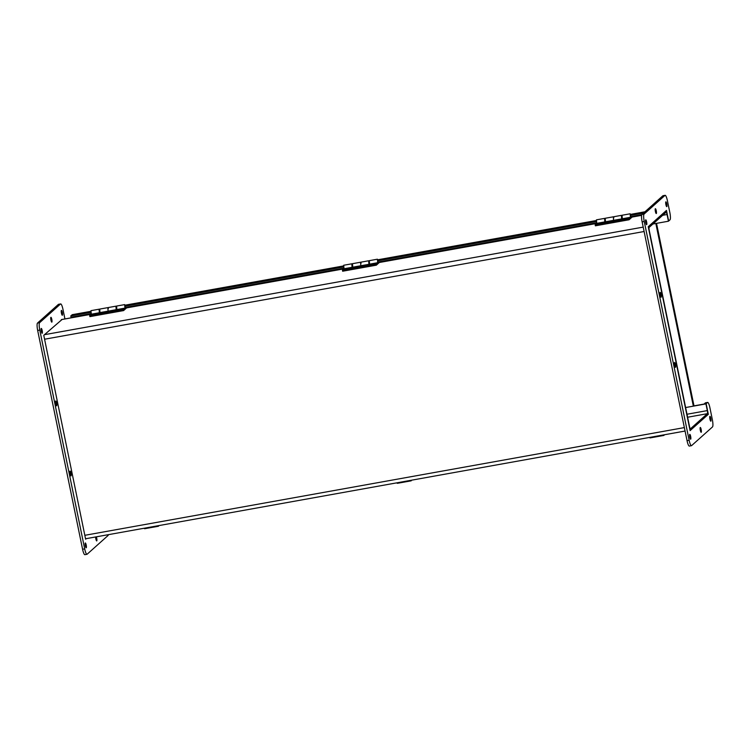 <?xml version="1.0" encoding="UTF-8"?>
<svg xmlns="http://www.w3.org/2000/svg" width="750" height="750" viewBox="0 0 750 750"><rect width="100%" height="100%" fill="white"/><g stroke="black" fill="none" stroke-linecap="round" stroke-linejoin="round"><path stroke-width="1.12" d="M652.922 224.006L668.438 221.222L667.284 214.312A4.022 0.806 79.8 0 0 665.869 210.975A4.022 0.806 79.8 0 0 665.775 211.022L648.938 226.088A4.022 0.806 79.8 0 0 649.031 230.625L689.288 426.713A4.022 0.806 79.8 0 0 690.703 430.041A4.022 0.806 79.8 0 0 690.788 429.994L707.634 414.938A4.022 0.806 79.8 0 0 707.531 410.4L706.153 403.688L693.3 406.003M685.622 407.541L705.928 403.894L707.306 410.597A2.728 0.544 -100.2 0 1 707.381 413.681L690.534 428.738A2.728 0.544 -100.2 0 1 690.469 428.775A2.728 0.544 -100.2 0 1 689.513 426.506L649.256 230.419A2.728 0.544 79.8 0 1 649.191 227.344L666.038 212.278A2.728 0.544 79.8 0 1 666.103 212.25A2.728 0.544 79.8 0 1 667.059 214.509L662.653 215.306M705.928 403.894L704.053 404.072L705.384 402.881A6.553 1.312 79.8 0 1 705.525 402.806L707.634 402.422A6.553 1.312 79.8 0 0 707.484 402.497L706.153 403.688L708.337 414.309L707.841 414.403M668.438 221.222L667.059 214.509M674.531 362.512A2.456 0.497 -100.2 0 1 674.587 362.484A2.456 0.497 -100.2 0 1 675.506 364.819A2.456 0.497 -100.2 0 1 675.459 367.322A2.456 0.497 -100.2 0 1 674.569 365.138A2.456 0.497 -100.2 0 1 674.531 362.512M700.247 427.509A2.456 0.497 -100.2 0 1 700.303 427.481A2.456 0.497 -100.2 0 1 701.222 429.816A2.456 0.497 -100.2 0 1 701.175 432.319A2.456 0.497 -100.2 0 1 700.284 430.134A2.456 0.497 -100.2 0 1 700.247 427.509M655.341 208.734A2.456 0.497 -100.2 0 1 655.397 208.706A2.456 0.497 -100.2 0 1 656.316 211.031A2.456 0.497 -100.2 0 1 656.259 213.534A2.456 0.497 -100.2 0 1 655.369 211.359A2.456 0.497 -100.2 0 1 655.341 208.734M660.15 292.416A2.456 0.497 -100.2 0 1 660.206 292.387A2.456 0.497 -100.2 0 1 661.125 294.722A2.456 0.497 -100.2 0 1 661.069 297.225A2.456 0.497 -100.2 0 1 660.178 295.041A2.456 0.497 -100.2 0 1 660.15 292.416M709.884 416.381A2.456 0.497 -100.2 0 1 709.941 416.353A2.456 0.497 -100.2 0 1 710.859 418.688A2.456 0.497 -100.2 0 1 710.812 421.191A2.456 0.497 -100.2 0 1 709.922 419.006A2.456 0.497 -100.2 0 1 709.884 416.381M689.738 434.391A2.456 0.497 -100.2 0 1 689.794 434.363A2.456 0.497 -100.2 0 1 690.712 436.697A2.456 0.497 -100.2 0 1 690.666 439.2A2.456 0.497 -100.2 0 1 689.775 437.016A2.456 0.497 -100.2 0 1 689.738 434.391M645.703 219.863A2.456 0.497 -100.2 0 1 645.759 219.834A2.456 0.497 -100.2 0 1 646.678 222.159A2.456 0.497 -100.2 0 1 646.631 224.672A2.456 0.497 -100.2 0 1 645.731 222.487A2.456 0.497 -100.2 0 1 645.703 219.863M665.85 201.853A2.456 0.497 -100.2 0 1 665.906 201.825A2.456 0.497 -100.2 0 1 666.825 204.15A2.456 0.497 -100.2 0 1 666.769 206.653A2.456 0.497 -100.2 0 1 665.878 204.478A2.456 0.497 -100.2 0 1 665.85 201.853M708.337 414.309L690.094 430.622L648.234 226.706L666.478 210.403L668.663 221.016L669.984 219.834A6.553 1.312 79.8 0 0 669.825 212.438L667.425 200.756A6.553 1.312 79.8 0 0 665.128 195.328A6.553 1.312 79.8 0 0 664.978 195.403L644.072 214.097A6.553 1.312 79.8 0 0 644.241 221.484L689.147 440.269A6.553 1.312 79.8 0 0 691.444 445.697A6.553 1.312 79.8 0 0 691.594 445.622L712.5 426.928A6.553 1.312 79.8 0 0 712.331 419.541L709.931 407.85A6.553 1.312 79.8 0 0 707.634 402.422M665.128 195.328L663.019 195.703A6.553 1.312 79.8 0 0 662.869 195.778L641.962 214.472A6.553 1.312 79.8 0 0 642.131 221.859L687.038 440.644A6.553 1.312 79.8 0 0 689.334 446.072L691.444 445.697M70.069 471.112A2.456 0.497 -100.2 0 1 70.125 471.084A2.456 0.497 -100.2 0 1 71.044 473.419A2.456 0.497 -100.2 0 1 70.997 475.922A2.456 0.497 -100.2 0 1 70.106 473.738A2.456 0.497 -100.2 0 1 70.069 471.112M96.347 536.831A2.456 0.497 -100.2 0 1 96.9 539.409A2.456 0.497 -100.2 0 1 96.712 540.919A2.456 0.497 -100.2 0 1 96.009 539.569A2.456 0.497 -100.2 0 1 95.625 536.953M50.878 317.334A2.456 0.497 -100.2 0 1 50.934 317.306A2.456 0.497 -100.2 0 1 51.853 319.631A2.456 0.497 -100.2 0 1 51.806 322.134A2.456 0.497 -100.2 0 1 50.906 319.959A2.456 0.497 -100.2 0 1 50.878 317.334M55.688 401.016A2.456 0.497 -100.2 0 1 55.744 400.988A2.456 0.497 -100.2 0 1 56.662 403.322A2.456 0.497 -100.2 0 1 56.606 405.825A2.456 0.497 -100.2 0 1 55.716 403.641A2.456 0.497 -100.2 0 1 55.688 401.016M85.275 542.991A2.456 0.497 -100.2 0 1 85.331 542.962A2.456 0.497 -100.2 0 1 86.25 545.297A2.456 0.497 -100.2 0 1 86.203 547.8A2.456 0.497 -100.2 0 1 85.312 545.616A2.456 0.497 -100.2 0 1 85.275 542.991M41.241 328.463A2.456 0.497 -100.2 0 1 41.297 328.434A2.456 0.497 -100.2 0 1 42.216 330.759A2.456 0.497 -100.2 0 1 42.169 333.272A2.456 0.497 -100.2 0 1 41.269 331.088A2.456 0.497 -100.2 0 1 41.241 328.463M61.388 310.453A2.456 0.497 -100.2 0 1 61.444 310.416A2.456 0.497 -100.2 0 1 62.362 312.75A2.456 0.497 -100.2 0 1 62.306 315.253A2.456 0.497 -100.2 0 1 61.416 313.078A2.456 0.497 -100.2 0 1 61.388 310.453M86.288 538.631L85.631 539.222L43.772 335.306L62.109 319.453M64.931 318.947L62.962 309.356A6.553 1.312 79.8 0 0 60.666 303.928A6.553 1.312 79.8 0 0 60.516 304.003L39.609 322.697A6.553 1.312 79.8 0 0 39.778 330.084L84.684 548.869A6.553 1.312 79.8 0 0 86.981 554.297A6.553 1.312 79.8 0 0 87.131 554.222L108.037 535.528A6.553 1.312 79.8 0 0 108.375 534.666M60.666 303.928L58.556 304.303A6.553 1.312 79.8 0 0 58.406 304.378L37.5 323.072A6.553 1.312 79.8 0 0 37.669 330.459L82.575 549.244A6.553 1.312 79.8 0 0 84.872 554.672L86.981 554.297M91.087 313.603L71.034 317.203L70.772 315.947L72.253 314.681M641.831 214.65L631.078 216.581M596.559 222.787L378.337 261.994M343.828 268.191L125.597 307.397M643.566 213.038L630.853 215.316M596.325 221.522L378.122 260.728M343.594 266.934L125.381 306.131M90.853 312.338L70.772 315.947M693.994 405.872L656.531 223.359M656.269 223.406L693.741 405.919L656.269 223.406M72.422 317.597L72.3 316.978M655.837 223.481L693.337 406.153M664.256 434.812L664.256 434.794A6.159 1.238 -100.2 0 1 663.853 435.441L650.166 437.897A6.159 1.238 -100.2 0 1 649.556 437.438M663.853 435.441A6.159 1.238 -100.2 0 1 663.244 434.981M411.525 480.206L411.516 480.216A6.159 1.238 -100.2 0 1 411.112 480.844L397.425 483.309A6.159 1.238 -100.2 0 1 396.816 482.841M411.112 480.844A6.159 1.238 -100.2 0 1 410.512 480.384M158.784 525.628L158.784 525.609A6.159 1.238 -100.2 0 1 158.381 526.256L144.684 528.713A6.159 1.238 -100.2 0 1 144.084 528.253M158.381 526.256A6.159 1.238 -100.2 0 1 157.772 525.788M125.606 307.491L125.616 308.588M116.203 307.284L116.578 309.347M116.203 309.722L115.922 306.178L116.4 306.938M115.922 306.178L107.831 307.631L108.112 311.175L107.831 307.631L108.384 308.597M99.356 310.312L99.722 312.375M99.356 312.75L99.066 309.206L99.553 309.956M99.066 309.206L90.984 310.659L91.266 314.203M125.878 308.541L127.406 307.181M107.831 307.631L99.741 309.084L99.966 312.638L91.209 314.213L89.681 315.572L123.384 309.516L124.95 308.109L124.678 304.613L125.503 308.878L123.6 310.584L123.384 309.516M100.022 312.591L124.95 308.109M124.678 304.613L116.588 306.056L116.869 309.562M125.297 307.866L124.866 305.644L125.297 307.866M89.681 315.572L89.906 316.631L123.6 310.584M378.347 262.078L378.347 263.184M368.944 261.881L369.309 263.944M368.944 264.319L368.653 260.775L369.141 261.525M368.653 260.775L352.481 263.681L352.753 267.188L360.844 265.734L360.562 262.228L360.853 265.772M352.097 264.9L352.462 266.972M352.097 267.338L351.806 263.803L352.284 264.553M351.806 263.803L343.716 265.256L344.006 268.791M378.619 263.137L380.138 261.778M352.753 267.188L126.647 307.856M360.562 262.228L361.125 263.194M377.419 259.2L378.234 263.475L376.341 265.172L342.638 271.228L342.422 270.169L376.116 264.113L377.691 262.706L377.419 259.2L369.328 260.653L369.553 264.206L360.844 265.734M342.422 270.169L343.941 268.809M369.6 264.159L377.691 262.706M378.028 262.453L377.606 260.231L378.028 262.453M376.341 265.172L376.116 264.113M631.087 216.675L631.087 217.772M621.675 216.469L622.05 218.531M621.675 218.906L621.394 215.363L621.872 216.122M621.394 215.363L605.212 218.269L605.494 221.775L613.575 220.322L613.303 216.816L613.594 220.359M604.828 219.497L605.203 221.559M604.828 221.934L604.547 218.391L605.025 219.141M604.547 218.391L596.456 219.844L596.737 223.387M631.359 217.725L632.878 216.366M605.494 221.775L379.387 262.444M613.303 216.816L613.856 217.781M630.15 213.797L630.975 218.062L629.072 219.769L595.378 225.816L595.163 224.756L628.856 218.7L630.431 217.303L630.15 213.797L622.069 215.25L622.294 218.794L613.575 220.322M595.163 224.756L596.681 223.397M622.341 218.756L630.431 217.303M630.769 217.05L630.337 214.828L630.769 217.05M629.072 219.769L628.856 218.7M686.991 414.253L707.306 410.597M707.381 413.681L687.609 417.234M632.119 217.041L641.625 215.334L632.081 217.078M596.625 223.453L379.341 262.491M343.884 268.856L126.609 307.894M91.153 314.269L61.313 319.622M44.475 334.688L643.209 227.109M644.109 231.506L44.578 339.225M84.825 535.312L684.356 427.594M664.978 195.403L662.869 195.778M644.072 214.097L641.962 214.472M644.241 221.484L642.131 221.859M689.147 440.269L687.038 440.644M707.484 402.497L705.384 402.881M60.516 304.003L58.406 304.378M39.609 322.697L37.5 323.072M39.778 330.084L37.669 330.459M84.684 548.869L82.575 549.244M644.963 211.791L630.572 214.378L644.981 211.772M377.831 259.772L596.259 220.528L377.841 259.781M343.528 265.95L125.1 305.194M72.206 314.681L90.788 311.344L72.169 314.7M91.191 314.222L61.359 319.584M85.537 538.772L685.069 431.053M690 430.172L690.703 430.041M125.091 305.175L343.528 265.931"/></g></svg>
